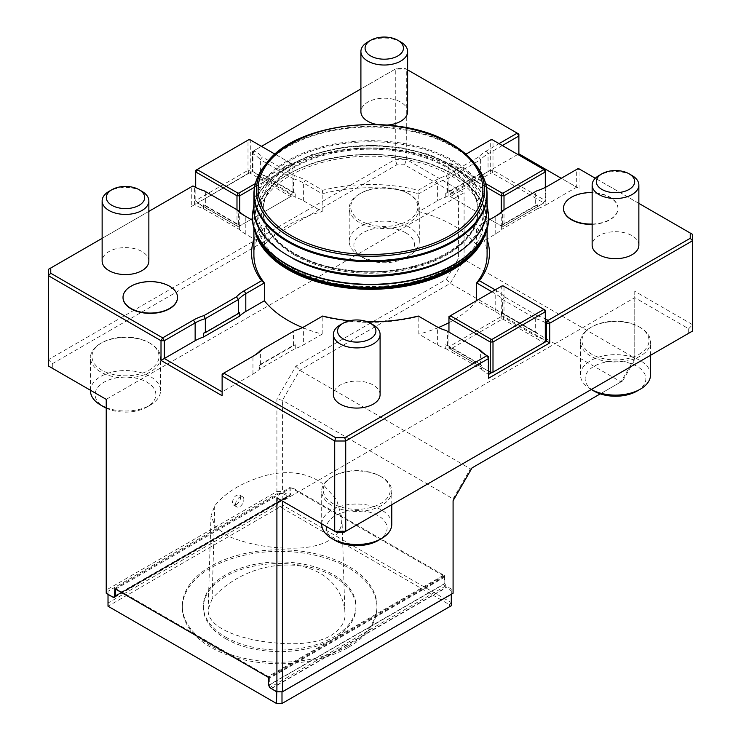 <?xml version="1.0" encoding="UTF-8"?>
<svg xmlns="http://www.w3.org/2000/svg" width="741" height="741" viewBox="0 0 741 741"><rect width="100%" height="100%" fill="white"/><g stroke="black" fill="none" stroke-linecap="round" stroke-linejoin="round"><path stroke-width="0.56" stroke-dasharray="3.71 2.78" d="M235.61 504.26A5.835 3.372 120 0 0 236.824 506.937A5.835 3.372 120 0 0 242.659 503.565A5.835 3.372 120 0 0 242.659 496.822A5.835 3.372 120 0 0 238.157 498.387A5.835 3.372 120 0 0 235.61 504.26M236.296 504.658C240.482 501.148 241.529 497.915 239.445 494.96C235.805 494.618 233.452 497.091 232.387 502.398L233.461 504.992L236.296 504.658M268.492 474.749C243.956 481.289 226.042 491.644 214.76 505.825L211.018 515.662L215.585 527.342L229.052 536.54C251.088 545.533 275.541 549.313 302.411 547.886C324.539 545.682 337.525 538.188 341.388 525.415L341.953 517.894L336.488 499.517L321.77 482.993C307.367 473.017 289.601 470.266 268.492 474.749M212.121 598.923L208.147 609.417C207.035 627.377 237.685 637.686 263.166 641.511C285.137 644.559 312.822 645.976 330.829 635.583C341.49 628.729 346.167 620.736 344.843 611.612C343.324 593.884 331.56 571.839 298.41 565.578C259.535 561.456 227.2 580.611 212.121 598.923L214.76 505.825M450.333 175.265A112.901 65.18 -0 0 0 261.453 204.488A112.901 65.18 -0 0 0 399.723 284.322A112.901 65.18 -0 0 0 450.333 175.265M448.305 258.414A112.901 65.18 -0 0 0 450.333 165.095A112.901 65.18 -0 0 0 289.675 165.678A112.901 65.18 -0 0 0 292.686 258.414M294.52 255.052A107.445 62.031 180 0 1 263.055 211.185A107.445 62.031 180 0 1 370.5 149.154A107.445 62.031 180 0 1 477.945 211.185A107.445 62.031 180 0 1 411.616 268.501A107.445 62.031 180 0 1 294.52 255.052M52.315 363.738L396.889 164.808L404.669 164.808L458.586 195.93L458.586 258.192L446.434 279.237L295.863 366.174L276.902 399.001L276.902 491.552L106.232 590.086L106.232 399.362L52.315 368.24L52.315 363.738L48.424 359.635L48.424 269.353L191.289 186.871L191.289 206.582L194.596 204.673L195.142 204.988A40.875 23.601 -0 0 0 203.506 208.703L239.362 229.404A40.875 23.601 -0 0 0 245.799 234.239L264.38 244.965A116.596 67.32 180 0 1 322.187 211.583L303.615 200.857A40.875 23.601 -0 0 0 295.251 197.143L295.251 193.327A40.875 23.601 -0 0 0 293.417 192.753L293.417 178.766L260.387 159.695L262.295 156.981L294.816 175.756A43.21 24.953 180 0 1 305.264 180.202L322.705 190.27A118.931 68.663 180 0 1 418.295 190.27L435.736 180.202A43.21 24.953 180 0 1 446.184 175.756L478.705 156.981A43.21 24.953 180 0 1 486.402 150.951L499.054 143.643M264.38 244.965L264.38 227.163A116.596 67.32 -0 0 0 253.904 255.052M259.387 365.452L295.251 344.75A40.875 23.601 180 0 1 293.417 345.325L260.387 364.396A40.875 23.601 180 0 1 259.387 365.452L259.387 369.268L295.251 348.566A40.875 23.601 -0 0 0 303.615 344.852L322.187 334.117A116.596 67.32 180 0 1 302.523 327.55M322.187 334.117L322.187 316.324A116.596 67.32 -0 0 0 418.813 316.324L418.813 334.117L437.385 344.852A40.875 23.601 -0 0 0 445.749 348.566L445.749 344.75A40.875 23.601 180 0 0 447.583 345.325L480.613 364.396L480.613 350.41L448.953 332.135L448.953 348.344L450.899 349.474L450.899 348.816L502.065 319.269L503.204 319.269L543.357 342.453L545.302 340.397L504.01 316.564L503.204 319.269M495.201 289.861L496.85 290.815A43.21 24.953 180 0 1 504.538 296.845L537.068 315.62L535.669 318.63L535.669 332.616A40.875 23.601 180 0 1 537.494 333.191L537.494 337.007L501.638 316.305A40.875 23.601 -0 0 0 495.201 311.47L476.62 300.744A116.596 67.32 180 0 1 448.953 322.65M438.477 327.55A116.596 67.32 180 0 1 418.813 334.117M487.096 255.052A116.596 67.32 -0 0 0 476.62 227.163L476.62 244.965L495.201 234.239A40.875 23.601 -0 0 0 501.638 229.404L501.638 225.588A40.875 23.601 180 0 0 502.639 224.542L535.669 205.47L535.669 191.484L537.068 190.678M502.361 145.551L488.05 153.813A40.875 23.601 -0 0 0 480.613 159.695L480.613 173.681A40.875 23.601 180 0 1 481.613 172.625L481.613 176.441L445.749 197.143A40.875 23.601 -0 0 0 437.385 200.857L418.813 211.583A116.596 67.32 180 0 1 476.62 244.965M418.813 211.583L418.813 193.79A116.596 67.32 180 0 0 322.187 193.79L322.187 211.583M632.017 175.506A23.36 13.486 -0 0 0 598.987 175.506M638.862 245.197A23.36 13.486 -0 0 0 632.017 235.666A23.36 13.486 -0 0 0 606.564 232.739A23.36 13.486 -0 0 0 592.142 245.197M640.28 327.476A35.04 20.229 -0 0 0 590.725 327.485A35.04 20.229 -0 0 0 580.462 341.786A35.04 20.229 -0 0 0 615.502 362.016A35.04 20.229 -0 0 0 650.533 341.786A35.04 20.229 -0 0 0 640.28 327.485A35.04 20.229 -0 0 0 640.28 327.476L639.214 326.864A33.54 19.368 -0 0 0 591.781 326.864A33.54 19.368 -0 0 0 591.781 354.254A33.54 19.368 -0 0 0 639.214 354.254A33.54 19.368 -0 0 0 639.214 326.864L640.28 327.485M650.533 374.89A35.04 20.229 -0 0 0 640.28 360.589A35.04 20.229 -0 0 0 602.09 356.199A35.04 20.229 -0 0 0 580.462 374.89A35.04 20.229 -0 0 0 590.725 389.192A35.04 20.229 -0 0 0 591.281 389.507M636.973 391.1A30.362 17.534 -0 0 0 636.973 366.304A30.362 17.534 -0 0 0 594.032 366.304A30.362 17.534 -0 0 0 594.032 391.1M248.809 173.061L197.643 202.914L248.809 173.061L248.003 170.347L195.698 200.542L197.643 202.599M290.101 196.235L292.047 194.179L250.754 170.347L249.949 173.061L290.101 196.235L290.101 196.893L292.047 195.772L292.047 191.956L293.417 192.753M195.698 187.417L195.698 170.347L248.003 140.142L250.754 140.142L292.047 163.983L292.047 191.956L260.387 173.681L260.387 159.695A40.875 23.601 -0 0 0 252.95 153.813L252.403 153.498L252.403 171.301L249.949 173.061M249.949 139.679L250.754 140.142L250.754 170.347L248.003 170.347L248.003 140.142L248.809 139.679M254.534 187.232L292.047 165.576L290.101 162.863L292.047 163.983L292.047 195.772L252.403 218.66L290.101 196.893M238.935 226.431L251.032 219.456L238.935 226.431L236.99 225.968L239.741 225.968L239.741 211.972M236.99 209.759L236.99 225.968L197.643 202.914L194.596 204.673L194.596 186.871L195.142 187.186A40.875 23.601 -0 0 0 205.331 191.484L238.361 210.555L238.361 224.542L205.331 205.47L205.331 191.484L203.932 190.678M237.796 226.431L197.643 203.256M290.101 162.863L275.115 154.211M255.358 183.583L290.101 163.52M380.096 394.592A23.36 13.486 -0 0 0 373.251 385.061A23.36 13.486 -0 0 0 347.798 382.134A23.36 13.486 -0 0 0 333.376 394.592M367.314 321.789A118.931 68.663 180 0 1 349.604 320.742M373.251 324.901A23.36 13.486 -0 0 0 340.221 324.901M381.513 476.88A35.04 20.229 -0 0 0 331.959 476.88A35.04 20.229 -0 0 0 321.696 491.181A35.04 20.229 -0 0 0 356.736 511.41A35.04 20.229 -0 0 0 391.776 491.181A35.04 20.229 -0 0 0 381.513 476.88L380.448 476.268A33.54 19.368 -0 0 0 333.024 476.268A33.54 19.368 -0 0 0 333.024 503.648A33.54 19.368 -0 0 0 380.448 503.648A33.54 19.368 -0 0 0 380.448 476.268L381.513 476.88M391.776 524.285A35.04 20.229 -0 0 0 381.513 509.984A35.04 20.229 -0 0 0 343.324 505.594A35.04 20.229 -0 0 0 321.696 524.285M378.206 540.495A30.362 17.534 -0 0 0 378.206 515.708A30.362 17.534 -0 0 0 335.265 515.708A30.362 17.534 -0 0 0 335.265 540.495M491.644 372.649L543.357 342.796L492.191 372.649M450.899 348.816L448.953 346.76L448.953 316.564L501.259 286.359L504.01 286.359L504.01 316.564L501.259 316.564L448.953 346.76L448.953 348.344L488.597 371.232L450.899 349.474M502.065 285.896L501.259 286.359L501.259 316.564L502.065 319.269M543.357 343.111L545.302 341.99L545.302 340.397A40.875 23.601 -0 0 0 537.494 337.007M543.357 342.453L545.302 341.675M545.302 322.604A40.875 23.601 -0 0 0 535.669 318.63L502.639 299.559A40.875 23.601 -0 0 0 495.201 293.668L491.894 291.769M503.204 285.896L545.302 310.201L545.302 340.397M535.669 332.616L502.639 313.545L502.639 299.559L504.538 296.845M450.899 196.893L488.597 218.66L450.899 196.893L448.953 194.179L448.953 195.772L448.953 163.983L448.953 194.179L490.246 170.347L491.051 173.061L492.191 173.061L543.357 202.599L543.357 203.256L503.204 226.431L543.357 203.256M503.204 226.431L501.259 225.968L504.01 225.968L504.01 209.759L535.669 191.484A40.875 23.601 -0 0 0 545.858 187.186L547.506 186.232M502.065 226.431L489.968 219.456L501.259 225.968L501.259 211.972M450.899 196.235L491.051 173.061M545.302 187.417L545.302 202.126L545.302 200.542L492.997 170.347L492.191 173.061M492.997 170.347L490.246 170.347L490.246 140.142L492.997 140.142L492.997 170.347M478.705 156.981L480.613 159.695L447.583 178.766A40.875 23.601 -0 0 0 437.385 183.064L418.813 193.79L418.295 190.27M465.885 154.211L491.051 139.679M480.613 173.681L447.583 192.753L447.583 178.766L446.184 175.756M492.191 139.679L545.302 170.347L545.302 200.542L543.357 202.599M486.467 187.232L448.953 165.576L450.899 163.52L485.642 183.583M450.899 162.863L450.899 163.52M148.858 261.091A23.36 13.486 -0 0 0 142.013 251.56A23.36 13.486 -0 0 0 116.559 248.633A23.36 13.486 -0 0 0 102.138 261.091M148.858 211.37L102.138 238.343M253.904 239.602A118.931 68.663 180 0 1 261.592 225.551L252.524 220.318M123.025 297.484A27.25 15.737 180 0 1 139.975 283.081A27.25 15.737 180 0 1 169.541 286.526A27.25 15.737 180 0 1 177.525 297.484M142.013 191.391A23.36 13.486 -0 0 0 108.983 191.391M150.275 343.37A35.04 20.229 -0 0 0 100.72 343.37A35.04 20.229 -0 0 0 90.467 357.681A35.04 20.229 -0 0 0 125.498 377.91A35.04 20.229 -0 0 0 160.538 357.681A35.04 20.229 -0 0 0 150.275 343.37L149.219 342.759A33.54 19.368 -0 0 0 101.786 342.759A33.54 19.368 -0 0 0 101.786 370.148A33.54 19.368 -0 0 0 149.219 370.148A33.54 19.368 -0 0 0 149.219 342.759L150.275 343.37M106.232 407.68A35.04 20.229 -0 0 0 150.275 405.086A35.04 20.229 -0 0 0 160.538 390.785A35.04 20.229 -0 0 0 150.275 376.484A35.04 20.229 -0 0 0 112.095 372.093A35.04 20.229 -0 0 0 90.467 390.785M106.232 408.143A30.362 17.534 -0 0 0 146.968 406.994A30.362 17.534 -0 0 0 146.968 382.199A30.362 17.534 -0 0 0 104.027 382.199A30.362 17.534 -0 0 0 104.027 406.994M407.624 111.696A23.36 13.486 -0 0 0 400.779 102.165A23.36 13.486 -0 0 0 375.326 99.238A23.36 13.486 -0 0 0 360.904 111.696M376.474 124.414A23.36 13.486 -0 0 0 387.46 125.053M407.624 69.876L405.318 68.543L396.24 68.543L360.904 88.948M261.49 146.347L254.052 150.636L254.598 150.951A43.21 24.953 180 0 1 262.295 156.981M400.779 41.996A23.36 13.486 -0 0 0 367.749 41.996M409.041 193.975A35.04 20.229 -0 0 0 359.487 193.975A35.04 20.229 -0 0 0 349.224 208.277A35.04 20.229 -0 0 0 384.264 228.506A35.04 20.229 -0 0 0 419.304 208.277A35.04 20.229 -0 0 0 409.041 193.975L407.976 193.364A33.54 19.368 -0 0 0 360.552 193.364A33.54 19.368 -0 0 0 360.552 220.753A33.54 19.368 -0 0 0 407.976 220.753A33.54 19.368 -0 0 0 407.976 193.364L409.041 193.975M409.041 227.079A35.04 20.229 -0 0 0 370.852 222.698A35.04 20.229 -0 0 0 349.224 241.39A35.04 20.229 -0 0 0 359.487 255.691A35.04 20.229 -0 0 0 409.041 255.691A35.04 20.229 -0 0 0 419.304 241.39A35.04 20.229 -0 0 0 409.041 227.079M405.735 232.804A30.362 17.534 -0 0 0 362.794 232.804A30.362 17.534 -0 0 0 362.794 257.599A30.362 17.534 -0 0 0 405.735 257.599A30.362 17.534 -0 0 0 405.735 232.804M537.068 315.62A43.21 24.953 180 0 1 545.302 318.871M638.862 203.377L595.319 178.238M488.476 220.318L479.408 225.551A118.931 68.663 180 0 1 487.096 239.602M563.475 208.49A27.25 15.737 180 0 1 580.425 194.077A27.25 15.737 180 0 1 609.991 197.523A27.25 15.737 180 0 1 617.975 208.647A27.25 15.737 180 0 1 592.142 224.356M447.583 345.325L447.583 331.338L448.953 332.135M502.639 224.542L502.639 210.555L504.01 209.759M336.331 532.214L282.414 501.083L634.768 297.65L688.685 328.772L688.685 333.274L344.111 532.214M106.232 399.362L464.098 192.753L406.29 159.38L406.29 69.108L518.876 134.102L518.876 153.813L579.99 189.094L579.99 169.393L692.576 234.397L692.576 324.669L634.768 291.287L634.768 358.042L464.098 259.507L464.098 192.753M453.084 500.721L453.084 590.086L445.823 585.899L444.869 583.436L444.461 575.572L291.037 486.994L290.62 494.386L289.666 495.738L282.414 491.552L282.414 400.316L299.753 370.278L450.333 283.349L464.098 259.507L458.586 258.192M443.035 575.544L268.233 676.468L116.281 588.734L291.083 487.81L443.035 575.544L444.137 577.452L444.137 584.13A2.723 1.575 -120 0 0 446.063 587.465L451.297 590.799L451.297 602.563L282.821 505.297L282.821 493.534L288.054 496.238A2.723 1.575 -120 0 0 289.416 496.368A2.723 1.575 -120 0 0 289.981 495.127L289.981 488.449L291.083 487.81M535.669 205.47A40.875 23.601 180 0 0 537.494 204.886L537.494 208.703A40.875 23.601 -0 0 0 545.858 204.988L545.858 187.186L578.341 168.439L579.99 169.393L576.683 169.393L576.683 187.186L579.99 189.094M592.142 224.041A27.25 15.737 -0 0 0 609.991 219.456A27.25 15.737 -0 0 0 617.975 208.323A27.25 15.737 -0 0 0 609.991 197.199A27.25 15.737 -0 0 0 592.142 192.614M537.494 204.886L501.638 225.588M495.201 234.239L495.201 216.437A40.875 23.601 -0 0 0 495.238 216.418L479.408 225.551M537.494 333.191L501.638 312.489A40.875 23.601 180 0 1 502.639 313.545M260.387 173.681A40.875 23.601 -0 0 0 259.387 172.625L295.251 193.327M322.705 190.27L322.187 193.79L303.615 183.064A40.875 23.601 -0 0 0 293.417 178.766L294.816 175.756M252.403 153.498L254.052 150.636L252.403 151.59L252.403 153.498M405.318 68.543L406.29 69.108L395.277 69.108L396.24 68.543M481.613 172.625L445.749 193.327A40.875 23.601 180 0 1 447.583 192.753M600.256 393.869L622.616 380.948L634.768 359.904L634.768 358.042L621.004 381.884L450.333 283.349L446.434 279.237M295.863 366.174L299.753 370.278L470.424 468.821L453.084 498.86L282.414 400.316L276.902 399.001M404.669 164.808L406.29 159.38L395.277 159.38L48.424 359.635L48.424 365.989L52.315 368.24M396.889 164.808L395.277 159.38L395.277 69.108L252.403 151.59L252.403 171.301L252.95 171.616L252.95 153.813L254.598 150.951M688.685 328.772L692.576 324.669L692.576 331.023L688.685 333.274M634.768 359.904L634.768 291.287M622.616 380.948L472.036 467.886M537.494 208.703L501.638 229.404M445.749 197.143L445.749 193.327M517.774 154.452L488.05 171.616A40.875 23.601 -0 0 0 481.613 176.441M545.858 204.988L576.683 187.186L561.27 178.294M501.638 316.305L501.638 312.489M259.387 172.625L259.387 176.441A40.875 23.601 -0 0 0 252.95 171.616M259.387 176.441L295.251 197.143M295.251 348.566L295.251 344.75M445.749 348.566L481.613 369.268L481.613 365.452A40.875 23.601 180 0 1 480.613 364.396M481.613 365.452L445.749 344.75M481.613 369.268A40.875 23.601 -0 0 0 488.05 374.094L488.05 356.291A40.875 23.601 -0 0 0 488.05 356.291L488.597 356.616L488.597 378.225M203.506 333.191L239.362 312.489M191.289 206.582L252.403 171.301M191.289 186.871L194.596 186.871L192.947 185.917L191.289 186.871M203.506 208.703L203.506 204.886L239.362 225.588L239.362 229.404M203.506 204.886A40.875 23.601 -0 0 0 205.331 205.47M238.361 224.542A40.875 23.601 -0 0 0 239.362 225.588M488.05 374.094L488.597 374.409M222.124 395.713L222.124 391.896L252.95 374.094A40.875 23.601 -0 0 0 259.387 369.268M260.387 364.396L260.387 350.41L293.417 331.338A40.875 23.601 -0 0 0 303.615 327.05L322.705 316.027M222.124 391.896L222.124 374.094L252.95 356.291A40.875 23.601 -0 0 0 252.987 356.273M293.417 345.325L293.417 331.338L294.816 330.532M418.295 316.027L437.385 327.05A40.875 23.601 -0 0 0 447.583 331.338L446.184 330.532M276.902 491.552L282.414 491.552M453.084 590.086L453.084 593.263M245.799 234.239L245.799 216.437L244.15 215.483L245.799 216.437A40.875 23.601 -0 0 0 245.799 216.437L261.592 225.551M444.869 583.436L268.696 685.156M445.823 585.899L269.641 687.611M115.179 595.671L290.62 494.386M115.133 596.505L289.666 495.738M106.232 593.263L106.232 590.086M195.142 187.186L193.494 186.232L195.142 187.186L195.142 204.988M254.598 355.347L252.95 356.291L254.598 355.347M305.264 326.096L303.615 327.05L303.615 344.852M437.385 327.05L435.736 326.096L437.385 327.05L437.385 344.852M488.05 356.291L486.402 355.347L488.05 356.291M115.179 589.373L289.981 488.449M115.587 589.132L116.281 588.734M268.233 676.468L269.335 678.376L444.137 577.452M269.335 678.376L269.335 685.045A2.723 1.575 -120 0 0 271.262 688.389L271.262 688.546M451.297 594.301L451.297 590.799M449.352 606.87L451.297 605.74L451.297 602.563L449.352 604.619L449.352 606.87L281.191 703.95M277.301 703.95L108.019 606.221L280.07 506.881L449.352 604.619M348.474 645.717A97.33 56.196 -0 0 0 376.984 605.981A97.33 56.196 -0 0 0 279.653 549.785A97.33 56.196 -0 0 0 182.332 605.981A97.33 56.196 -0 0 0 242.409 657.897A97.33 56.196 -0 0 0 348.474 645.717M108.019 606.221L108.019 591.281L277.319 493.534L277.319 505.297L108.019 603.035M282.821 505.297L280.07 506.881L277.319 505.297M348.474 647.301A97.33 56.196 -0 0 0 376.984 607.564A97.33 56.196 -0 0 0 279.653 551.378A97.33 56.196 -0 0 0 182.332 607.564A97.33 56.196 -0 0 0 242.409 659.481A97.33 56.196 -0 0 0 348.474 647.301M282.821 493.534L277.319 493.534M108.019 591.281L108.019 594.301M113.253 597.478L288.054 496.553M113.253 597.163L288.054 496.238M271.262 688.389L446.063 587.465M271.401 688.621L446.063 587.78M276.764 691.723L281.997 691.723L451.297 593.976M225.699 638.723A76.304 44.052 0 0 0 308.858 648.273A76.304 44.052 0 0 0 355.958 607.564A76.304 44.052 0 0 0 279.653 563.512A76.304 44.052 0 0 0 203.349 607.564A76.304 44.052 0 0 0 225.699 638.723M225.699 637.13A76.304 44.052 0 0 0 308.858 646.68A76.304 44.052 0 0 0 355.958 605.981A76.304 44.052 0 0 0 279.653 561.928A76.304 44.052 0 0 0 203.349 605.981A76.304 44.052 0 0 0 225.699 637.13M488.652 216.27A118.152 68.218 -0 0 0 454.048 168.198A118.152 68.218 -0 0 0 325.41 153.378A118.152 68.218 -0 0 0 252.348 216.27M488.652 216.113A118.152 68.218 -0 0 0 454.048 167.883A118.152 68.218 -0 0 0 325.28 153.091A118.152 68.218 -0 0 0 252.348 216.113M474.648 163.474A114.086 65.866 -0 0 0 451.176 143.791A114.086 65.866 -0 0 0 266.352 163.474M476.704 166.123A116.337 67.162 -0 0 0 452.76 146.051A116.337 67.162 -0 0 0 264.296 166.123M487.096 194.337A116.596 67.32 -0 0 0 452.946 146.737A116.596 67.32 -0 0 0 325.883 132.148A116.596 67.32 -0 0 0 253.904 194.337M487.096 208.008A116.596 67.32 -0 0 0 452.946 160.408A116.596 67.32 -0 0 0 325.883 145.82A116.596 67.32 -0 0 0 253.904 208.008M452.399 161.362A115.818 66.866 -0 0 0 258.628 191.335A115.818 66.866 -0 0 0 400.473 273.234A115.818 66.866 -0 0 0 452.399 161.362M447.851 163.983A109.399 63.161 180 0 1 398.815 269.65A109.399 63.161 180 0 1 264.833 192.299A109.399 63.161 180 0 1 447.851 163.983M446.48 166.373A107.445 62.031 -0 0 0 329.384 152.924A107.445 62.031 -0 0 0 263.055 210.231A107.445 62.031 -0 0 0 294.52 254.098A107.445 62.031 -0 0 0 411.616 267.547A107.445 62.031 -0 0 0 477.945 210.231A107.445 62.031 -0 0 0 446.48 166.373M485.744 232.22A116.596 67.32 -0 0 0 487.096 221.994A116.596 67.32 -0 0 0 452.946 174.394A116.596 67.32 -0 0 0 325.883 159.806A116.596 67.32 -0 0 0 253.904 221.994A116.596 67.32 -0 0 0 255.256 232.22M479.223 244.4A115.818 66.866 -0 0 0 452.399 174.079A115.818 66.866 -0 0 0 308.136 165.011A115.818 66.866 -0 0 0 261.777 244.4M444.461 575.572L268.279 677.283M495.201 311.47L495.201 293.668L496.85 290.815M486.402 150.951L488.05 153.813L488.05 171.616M303.615 200.857L303.615 183.064L305.264 180.202M435.736 180.202L437.385 183.064L437.385 200.857M252.95 374.094L252.95 356.291M444.869 576.285L268.696 678.006M269.335 685.045L444.137 584.13M115.179 596.042L289.981 495.127M242.659 496.822L239.445 494.96M236.824 506.937L233.461 504.992M341.953 517.894L344.843 611.612M211.018 515.662L208.147 609.417M253.904 204.525L257.775 194.67L267.603 181.045L284.952 167.049L312.146 154.434L344.259 147.07L373.399 145.347L402.363 147.913L429.363 154.61L452.788 165.086L470.98 178.59L483.225 194.67L487.096 204.525M263.055 211.185L263.055 210.231C261.999 237.296 298.28 264.055 346.288 269.863C411.07 279.941 480.659 247.309 477.945 210.231L477.945 211.185M253.904 228.024L253.904 221.994C255.525 195.809 275.596 176.071 314.119 162.77C357.977 148.209 417.535 153.035 452.788 174.042C475.148 187.306 486.587 203.293 487.096 221.994L487.096 228.024M591.781 326.864L590.725 327.485M650.533 355.3L650.533 341.786M580.462 374.89L580.462 341.786M591.272 389.516L590.725 389.192M333.024 476.268L331.959 476.88M391.776 504.695L391.776 491.181M321.696 523.767L321.696 491.181M101.786 342.759L100.72 343.37M160.538 390.785L160.538 357.681M90.467 390.257L90.467 357.681M146.968 406.994L150.275 405.086M360.552 193.364L359.487 193.975M419.304 241.39L419.304 208.277M349.224 241.39L349.224 208.277M405.735 257.599L409.041 255.691M362.794 257.599L359.487 255.691M114.568 588.678L290.741 486.967M376.984 607.564L376.984 605.981M182.332 607.564L182.332 605.981M114.614 597.292L289.416 496.368M203.349 605.981L203.349 607.564M355.958 605.981L355.958 607.564"/><path stroke-width="1.11" d="M292.686 258.414A112.901 65.18 -0 0 0 448.305 258.414M253.904 228.024L253.904 255.052A116.596 67.32 -0 0 0 264.38 282.942L264.38 300.744L245.799 311.47A40.875 23.601 -0 0 0 239.362 316.305L203.506 337.007L203.506 333.191A40.875 23.601 180 0 1 205.331 332.616L238.361 313.545A40.875 23.601 180 0 1 239.362 312.489L239.362 316.305M302.523 327.55A116.596 67.32 180 0 1 264.38 300.744M448.953 322.65A116.596 67.32 180 0 1 438.477 327.55M476.62 300.587L476.62 282.942A116.596 67.32 -0 0 0 487.096 255.052L487.096 228.024M601.942 173.792L598.987 175.506A23.36 13.486 -0 0 0 592.142 185.037A23.36 13.486 -0 0 0 615.502 198.523A23.36 13.486 -0 0 0 638.862 185.037A23.36 13.486 -0 0 0 632.017 175.506L629.063 173.792A19.183 11.069 -0 0 0 601.942 173.792A19.183 11.069 -0 0 0 601.942 189.455A19.183 11.069 -0 0 0 629.063 189.455A19.183 11.069 -0 0 0 629.063 173.792L632.017 175.506M592.142 185.037L592.142 245.197A23.36 13.486 -0 0 0 615.502 258.683A23.36 13.486 -0 0 0 638.862 245.197L638.862 185.037M591.281 389.507A35.04 20.229 -0 0 0 640.28 389.192A35.04 20.229 -0 0 0 650.533 374.89L650.533 355.3M591.272 389.516L594.032 391.1A30.362 17.534 -0 0 0 636.973 391.1L640.28 389.192M251.032 219.456L252.403 218.66L251.032 219.456M254.534 187.232L239.741 195.772L236.99 195.772L236.99 209.759M275.115 154.211L249.949 139.679L248.809 139.679L197.643 169.217L197.643 169.874L237.796 193.058L238.935 193.058L239.741 195.772L239.741 211.972M237.796 193.058L236.99 195.772L195.698 171.931L195.698 187.417M197.643 169.874L195.698 171.931L195.698 170.347L197.643 169.217M238.935 193.058L255.358 183.583M343.176 323.196L340.221 324.901A23.36 13.486 -0 0 0 333.376 334.432L333.376 394.592A23.36 13.486 -0 0 0 356.736 408.078A23.36 13.486 -0 0 0 380.096 394.592L380.096 334.432A23.36 13.486 -0 0 0 373.251 324.901L370.296 323.196A19.183 11.069 -0 0 0 343.176 323.196A19.183 11.069 -0 0 0 343.176 338.85A19.183 11.069 -0 0 0 370.296 338.85A19.183 11.069 -0 0 0 370.296 323.196L373.251 324.901M349.604 320.742A118.931 68.663 180 0 1 322.705 316.027L305.264 326.096A43.21 24.953 180 0 1 294.816 330.532L262.295 349.317A43.21 24.953 180 0 1 254.598 355.337L223.773 373.14L335.682 437.746L344.76 437.746L486.948 355.661L486.402 355.347A43.21 24.953 180 0 1 486.402 355.337A43.21 24.953 180 0 1 478.705 349.317L446.184 330.532A43.21 24.953 180 0 1 435.736 326.096L418.295 316.027A118.931 68.663 180 0 1 367.314 321.789M333.376 334.432A23.36 13.486 -0 0 0 356.736 347.918A23.36 13.486 -0 0 0 380.096 334.432M321.696 523.767L321.696 524.285A35.04 20.229 -0 0 0 331.959 538.587A35.04 20.229 -0 0 0 381.513 538.587A35.04 20.229 -0 0 0 391.776 524.285L391.776 504.695M331.959 538.587L335.265 540.495A30.362 17.534 -0 0 0 378.206 540.495L381.513 538.587M492.191 372.649L488.597 371.232L490.246 372.186L492.997 372.186L545.302 341.99L545.302 311.794L492.997 341.99L492.997 372.186L492.191 372.649M491.051 372.649L490.246 372.186L490.246 341.99L448.953 318.148L448.953 332.135M448.953 318.148L448.953 316.564L450.899 315.434L448.953 318.148M543.357 309.08L545.302 310.201L545.302 311.794L543.357 309.08L503.204 285.896L502.065 285.896L450.899 315.434M492.191 339.276L492.997 341.99L490.246 341.99L491.051 339.276L492.191 339.276L543.357 309.738M450.899 316.092L491.051 339.276M276.902 691.807L276.902 497.906L282.414 501.083L282.414 691.807L276.902 691.807L269.641 687.611L268.696 685.156L268.279 677.283L114.855 588.706L114.447 596.097L115.179 595.671M276.902 497.906L334.71 531.278L334.71 441.006L222.124 376.002L222.124 395.713L161.01 360.422L161.01 340.721L48.424 275.717L48.424 365.989L106.232 399.362L106.232 593.263L113.493 597.459L114.447 596.097M488.597 218.66L489.968 219.456L488.597 218.66M504.01 209.759L504.01 195.772L545.302 171.931L543.357 169.217L545.302 170.347L545.302 187.417M486.467 187.232L501.259 195.772L502.065 193.058L503.204 193.058L504.01 195.772L501.259 195.772L501.259 211.972M543.357 169.217L492.191 139.679L491.051 139.679L465.885 154.211M503.204 193.058L543.357 169.874M485.642 183.583L502.065 193.058M111.937 189.687L108.983 191.391A23.36 13.486 -0 0 0 102.138 200.931L102.138 261.091A23.36 13.486 -0 0 0 125.498 274.578A23.36 13.486 -0 0 0 148.858 261.091L148.858 200.931A23.36 13.486 -0 0 0 142.013 191.391L139.058 189.687A19.183 11.069 -0 0 0 111.937 189.687A19.183 11.069 -0 0 0 111.937 205.35A19.183 11.069 -0 0 0 139.058 205.35A19.183 11.069 -0 0 0 139.058 189.687L142.013 191.391M252.524 220.318L244.15 215.483A43.21 24.953 180 0 1 236.462 209.453L203.932 190.678A43.21 24.953 180 0 1 193.494 186.232L192.947 185.917L148.858 211.37M102.138 238.343L50.758 268.01L50.758 273.253L162.659 337.859L193.494 320.056A43.21 24.953 180 0 1 203.932 315.62L236.462 296.845A43.21 24.953 180 0 1 244.15 290.815L261.592 280.737A118.931 68.663 180 0 1 253.904 239.602M177.525 297.484A27.25 15.737 180 0 1 177.525 297.65A27.25 15.737 180 0 1 150.275 313.378A27.25 15.737 180 0 1 123.025 297.65A27.25 15.737 180 0 1 123.025 297.484M102.138 200.931A23.36 13.486 -0 0 0 125.498 214.418A23.36 13.486 -0 0 0 148.858 200.931M90.467 390.257L90.467 390.785A35.04 20.229 -0 0 0 100.72 405.086A35.04 20.229 -0 0 0 106.232 407.68M100.72 405.086L104.027 406.994A30.362 17.534 -0 0 0 106.232 408.143M370.704 40.292A19.183 11.069 -0 0 0 370.704 55.955A19.183 11.069 -0 0 0 397.824 55.955A19.183 11.069 -0 0 0 397.824 40.292A19.183 11.069 -0 0 0 370.704 40.292L367.749 41.996A23.36 13.486 -0 0 0 360.904 51.537L360.904 111.696A23.36 13.486 -0 0 0 376.474 124.414M387.46 125.053A23.36 13.486 -0 0 0 407.624 111.696L407.624 51.537A23.36 13.486 -0 0 0 400.779 41.996L397.824 40.292L400.779 41.996M499.054 143.643L517.227 133.148L407.624 69.876M360.904 88.948L261.49 146.347M360.904 51.537A23.36 13.486 -0 0 0 384.264 65.023A23.36 13.486 -0 0 0 407.624 51.537M545.302 318.871A43.21 24.953 180 0 1 547.506 320.056L548.053 320.371L690.242 238.287L690.242 233.044L638.862 203.377M595.319 178.238L578.341 168.439L547.506 186.232A43.21 24.953 180 0 1 537.068 190.678L504.538 209.453A43.21 24.953 180 0 1 496.85 215.483L488.476 220.318M487.096 239.602A118.931 68.663 180 0 1 479.408 280.737L495.201 289.861M592.142 224.356A27.25 15.737 180 0 1 563.475 208.647A27.25 15.737 180 0 1 563.475 208.49M344.111 532.214L336.331 532.214L334.71 531.278L345.723 531.278L692.576 331.023L692.576 240.751L549.711 323.233L549.711 342.944L488.597 378.225L488.597 358.514L345.723 441.006L345.723 531.278L344.111 532.214M592.142 192.614A27.25 15.737 -0 0 0 563.475 208.323A27.25 15.737 -0 0 0 592.142 224.041M517.227 133.148L518.876 136.011L518.876 134.102L517.227 133.148M561.27 178.294L518.876 153.813L518.876 136.011L502.361 145.551M495.238 216.418A40.875 23.601 -0 0 0 502.639 210.555L504.538 209.453M690.242 233.044L692.576 234.397L692.576 240.751L690.242 238.287M545.302 341.675L546.404 341.036L546.404 323.233L549.711 323.233L548.053 320.371L546.404 323.233L545.858 322.919A40.875 23.601 -0 0 0 545.302 322.604M282.414 691.807L453.084 593.263L453.084 500.721L472.036 467.886L600.256 393.869M518.876 153.813L517.774 154.452M491.894 291.769L476.62 282.942L479.408 280.737M549.711 342.944L545.858 340.721A40.875 23.601 -0 0 0 545.302 340.406M488.597 356.616L488.597 358.514L486.948 355.661L488.597 356.616M488.597 374.409L491.644 372.649M203.506 337.007A40.875 23.601 -0 0 0 195.142 340.721L164.317 358.514L222.124 391.896M252.987 356.273A40.875 23.601 -0 0 0 260.387 350.41L262.295 349.317M478.705 349.317L480.613 350.41A40.875 23.601 -0 0 0 488.032 356.282M222.124 376.002L223.773 373.14L222.124 374.094L222.124 376.002M236.462 209.453L238.361 210.555A40.875 23.601 -0 0 0 245.762 216.418M261.592 280.737L264.38 282.942L245.799 293.668A40.875 23.601 -0 0 0 238.361 299.559L205.331 318.63A40.875 23.601 -0 0 0 195.142 322.919L164.317 340.721L164.317 358.514L161.01 360.422M238.361 313.545L238.361 299.559L236.462 296.845M205.331 332.616L205.331 318.63L203.932 315.62M161.01 340.721L164.317 340.721L162.659 337.859L161.01 340.721M169.541 308.451A27.25 15.737 -0 0 0 177.525 297.326A27.25 15.737 -0 0 0 169.541 286.202A27.25 15.737 -0 0 0 139.845 282.793A27.25 15.737 -0 0 0 123.025 297.326A27.25 15.737 -0 0 0 139.845 311.868A27.25 15.737 -0 0 0 169.541 308.451M113.493 597.459L115.133 596.505M50.758 273.253L48.424 275.717L48.424 269.353L50.758 268.01M344.76 437.746L345.723 441.006L334.71 441.006L335.682 437.746M113.679 597.348A2.723 1.575 -120 0 0 114.614 597.292A2.723 1.575 -120 0 0 115.179 596.042L115.587 589.132M108.019 594.301L108.019 606.221L276.495 703.487L276.764 691.723M271.262 688.546L276.495 691.723M108.019 594.458L113.253 597.32M281.997 691.807L281.997 703.487L276.495 703.487L281.997 703.487L451.297 605.74L451.297 594.301M252.348 216.27A118.152 68.218 -0 0 0 252.348 216.437A118.152 68.218 -0 0 0 370.5 284.646A118.152 68.218 -0 0 0 488.652 216.437A118.152 68.218 -0 0 0 488.652 216.27M488.652 216.113L488.652 216.437C490.162 262.564 413.886 296.02 344.259 285.48C292.778 279.014 251.894 250.375 252.348 216.437L252.348 216.113A118.152 68.218 -0 0 0 370.5 284.331A118.152 68.218 -0 0 0 488.652 216.113L487.096 204.525M449.982 143.689A112.4 64.893 -0 0 0 261.925 172.773A112.4 64.893 -0 0 0 399.594 252.255A112.4 64.893 -0 0 0 449.982 143.689M266.352 163.474A114.086 65.866 -0 0 0 370.5 256.238A114.086 65.866 -0 0 0 474.648 163.474C468.803 155.971 460.902 149.349 450.954 143.587C398.639 111.02 295.381 121.885 266.352 163.474L264.296 166.123A116.337 67.162 -0 0 0 370.5 260.712A116.337 67.162 -0 0 0 476.704 166.123L474.648 163.474M253.904 208.008C251.931 247.55 318.185 281.145 384.996 275.133C441.636 271.706 488.236 241.334 487.096 208.008A116.596 67.32 -0 0 1 370.5 275.328A116.596 67.32 -0 0 1 253.904 208.008L253.904 194.337A116.596 67.32 -0 0 0 370.5 261.656A116.596 67.32 -0 0 0 487.096 194.337C487.041 184.444 483.577 175.033 476.704 166.123M255.256 232.22A116.596 67.32 -0 0 0 264.38 249.884A116.596 67.32 -0 0 0 386.459 288.675A116.596 67.32 -0 0 0 485.744 232.22M261.777 244.4A115.818 66.866 -0 0 0 370.5 288.23A115.818 66.866 -0 0 0 479.223 244.4M547.506 320.056L545.858 322.919L545.858 340.721M245.799 311.47L245.799 293.668L244.15 290.815M195.142 340.721L195.142 322.919L193.494 320.056M252.348 216.113L253.904 204.525M253.904 194.337C253.959 184.444 257.423 175.033 264.296 166.123M487.096 208.008L487.096 194.337"/></g></svg>
